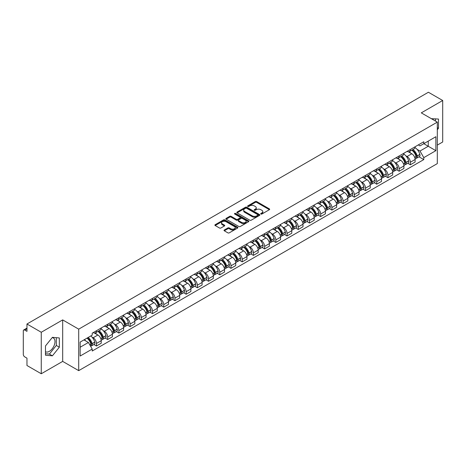 <?xml version="1.0" encoding="UTF-8"?>
<svg xmlns="http://www.w3.org/2000/svg" width="466" height="466" viewBox="0 0 466 466"><rect width="100%" height="100%" fill="white"/><g stroke="black" fill="none" stroke-linecap="round" stroke-linejoin="round"><path stroke-width="0.7" d="M260.902 214.028A0.699 0.402 0 0 0 261.892 214.028L269.389 209.7A0.996 0.577 0 0 0 269.68 209.298A0.996 0.577 0 0 0 269.389 208.89L256.69 201.557A0.996 0.577 0 0 0 255.281 201.557L247.784 205.885A0.699 0.402 0 0 0 247.58 206.17A0.699 0.402 0 0 0 247.784 206.455A0.699 0.402 0 0 0 248.768 206.455L249.741 205.896A3.192 1.841 0 0 1 254.255 205.896L255.316 206.508A3.192 1.841 0 0 1 256.248 207.807A3.192 1.841 0 0 1 255.316 209.112L254.343 209.671A0.699 0.402 0 0 0 254.139 209.956A0.699 0.402 0 0 0 254.343 210.242A0.699 0.402 0 0 0 255.333 210.242L256.3 209.683A3.192 1.841 0 0 1 260.814 209.683L261.875 210.294A3.192 1.841 0 0 1 262.807 211.599A3.192 1.841 0 0 1 261.875 212.898L260.902 213.457A0.699 0.402 0 0 0 260.698 213.743A0.699 0.402 0 0 0 260.902 214.028L260.902 213.457M431.423 118.719A7.928 4.578 -60 0 1 432.506 119.069A7.928 4.578 -60 0 1 433.351 119.832M52.18 337.611A7.928 4.578 -60 0 1 53.351 337.972A7.928 4.578 -60 0 1 54.563 344.327A7.928 4.578 -60 0 1 49.384 351.312A7.928 4.578 -60 0 1 45.47 351.731M224.309 229.983A0.996 0.577 0 0 0 224.018 230.39A0.996 0.577 0 0 0 224.309 230.798L227.874 232.854A0.996 0.577 0 0 0 229.284 232.854L237.608 228.049A0.996 0.577 0 0 0 237.899 227.641A0.996 0.577 0 0 0 237.608 227.233L224.909 219.905A0.996 0.577 0 0 0 223.499 219.905L215.175 224.711A0.996 0.577 0 0 0 214.884 225.119A0.996 0.577 0 0 0 215.175 225.527L219.48 228.008A0.996 0.577 0 0 0 220.89 228.008L224.455 225.952A0.996 0.577 0 0 0 224.746 225.544A0.996 0.577 0 0 0 224.455 225.136L222.317 223.907A2.668 1.538 0 0 1 221.536 222.818A2.668 1.538 0 0 1 223.185 221.391A2.668 1.538 0 0 1 226.092 221.729L234.45 226.552A2.668 1.538 0 0 1 235.231 227.641A2.668 1.538 0 0 1 233.588 229.068A2.668 1.538 0 0 1 230.676 228.73L229.284 227.926A0.996 0.577 0 0 0 227.874 227.926L224.309 229.983L224.309 230.798M78.707 329.153L62.683 319.903L41.264 332.264L26.964 324.01L428.4 92.245L442.7 100.499L421.287 112.865L437.312 122.115L78.707 329.153L78.707 370.645L437.312 163.607L437.312 122.115M249.811 220.191A0.996 0.577 0 0 0 251.221 220.191L259.545 215.385A0.996 0.577 0 0 0 259.836 214.977A0.996 0.577 0 0 0 259.545 214.57L246.846 207.236A0.996 0.577 0 0 0 245.436 207.236L237.112 212.042A0.996 0.577 0 0 0 236.821 212.449A0.996 0.577 0 0 0 237.112 212.857L249.811 220.191M234.957 214.179A0.699 0.402 0 0 1 235.668 214.278L235.668 213.451L248.576 220.901A0.996 0.577 0 0 1 248.867 221.309A0.996 0.577 0 0 1 248.576 221.717L240.252 226.523A0.996 0.577 0 0 1 238.842 226.523L226.144 219.189L229.709 217.15L229.709 216.323L226.144 218.379A0.996 0.577 0 0 0 225.853 218.787A0.996 0.577 0 0 0 226.144 219.189L226.144 218.379M229.709 217.15A0.996 0.577 0 0 1 231.119 217.15L231.119 216.323A0.996 0.577 0 0 0 229.709 216.323M231.119 216.323L236.268 219.294A0.996 0.577 0 0 0 237.677 219.294L240.042 217.931A0.996 0.577 0 0 0 240.334 217.523A0.996 0.577 0 0 0 240.042 217.115L234.678 214.022A0.699 0.402 0 0 1 234.474 213.737A0.699 0.402 0 0 1 234.905 213.364A0.699 0.402 0 0 1 235.668 213.451M41.264 332.264L41.264 373.755L26.964 365.501L26.964 358.156L24.739 356.869A2.033 1.171 -120 0 1 23.3 354.381L23.3 330.895A2.033 1.171 -120 0 1 23.719 329.969L26.964 328.093M437.312 145.101L442.7 141.99L442.7 100.499M41.264 373.755L62.683 361.395L78.707 370.645M26.964 324.01L26.964 331.355L24.739 330.068A2.033 1.171 -120 0 0 23.719 329.969M410.36 149.499A4.677 2.697 60 0 1 409.393 151.601L414.134 148.858A4.677 2.697 -120 0 0 415.101 146.761M405.857 155.825L407.057 156.512A4.677 2.697 60 0 1 410.36 162.238L415.107 159.5A4.677 2.697 -120 0 0 411.798 153.774L408.402 151.811M415.107 159.5L415.107 162.028L410.36 164.772L407.791 163.286M409.393 151.601A4.677 2.697 60 0 1 407.092 151.386M410.36 162.238L410.36 164.772M399.152 155.97A4.677 2.697 60 0 1 398.18 158.073L402.927 155.335A4.677 2.697 -120 0 0 403.894 153.232M396.578 169.758L399.152 171.243L403.894 168.506L403.894 165.972A4.677 2.697 -120 0 0 400.585 160.246L397.195 158.289M398.18 158.073A4.677 2.697 60 0 1 395.879 157.863M394.65 162.296L395.844 162.984A4.677 2.697 60 0 1 399.152 168.709L399.152 171.243M387.939 162.448A4.677 2.697 60 0 1 386.972 164.545L391.714 161.807A4.677 2.697 -120 0 0 392.681 159.71M385.365 176.23L387.939 177.715L392.681 174.977L392.681 172.443A4.677 2.697 -120 0 0 389.378 166.717L385.982 164.76M386.972 164.545A4.677 2.697 60 0 1 384.671 164.335M383.436 168.768L384.636 169.455A4.677 2.697 60 0 1 387.939 175.181L387.939 177.715M376.726 168.919A4.677 2.697 60 0 1 375.759 171.016L380.501 168.278A4.677 2.697 -120 0 0 381.473 166.181M374.157 182.701L376.726 184.186L381.473 181.449L381.473 178.915A4.677 2.697 -120 0 0 378.165 173.189L374.769 171.232M375.759 171.016A4.677 2.697 60 0 1 373.458 170.806M372.229 175.239L373.423 175.932A4.677 2.697 60 0 1 376.726 181.658L376.726 184.186M365.519 175.391A4.677 2.697 60 0 1 364.552 177.488L369.293 174.75A4.677 2.697 -120 0 0 370.26 172.653M362.944 189.173L365.519 190.658L370.26 187.92L370.26 185.392A4.677 2.697 -120 0 0 366.958 179.666L363.562 177.703M364.552 177.488A4.677 2.697 60 0 1 362.251 177.278M361.016 181.711L362.21 182.404A4.677 2.697 60 0 1 365.519 188.13L365.519 190.658M354.306 181.862A4.677 2.697 60 0 1 353.339 183.959L358.08 181.222A4.677 2.697 -120 0 0 359.047 179.125M351.737 195.644L354.306 197.13L359.047 194.392L359.047 191.864A4.677 2.697 -120 0 0 355.744 186.138L352.348 184.175M353.339 183.959A4.677 2.697 60 0 1 351.038 183.75M349.803 188.182L351.003 188.876A4.677 2.697 60 0 1 354.306 194.602L354.306 197.13M343.098 188.334A4.677 2.697 60 0 1 342.126 190.437L346.873 187.693A4.677 2.697 -120 0 0 347.84 185.596M340.524 202.122L343.098 203.601L347.84 200.863L347.84 198.335A4.677 2.697 -120 0 0 344.531 192.609L341.141 190.646M342.126 190.437A4.677 2.697 60 0 1 339.825 190.221M338.596 194.66L339.79 195.347A4.677 2.697 60 0 1 343.098 201.073L343.098 203.601M331.885 194.805A4.677 2.697 60 0 1 330.918 196.908L335.66 194.171A4.677 2.697 -120 0 0 336.627 192.068M329.311 208.593L331.885 210.079L336.627 207.341L336.627 204.807A4.677 2.697 -120 0 0 333.324 199.081L329.928 197.124M330.918 196.908A4.677 2.697 60 0 1 328.617 196.693M327.382 201.131L328.577 201.819A4.677 2.697 60 0 1 331.885 207.545L331.885 210.079M320.672 201.283A4.677 2.697 60 0 1 319.705 203.38L324.447 200.642A4.677 2.697 -120 0 0 325.419 198.539M318.103 215.065L320.672 216.55L325.419 213.812L325.419 211.279A4.677 2.697 -120 0 0 322.111 205.553L318.715 203.595M319.705 203.38A4.677 2.697 60 0 1 317.404 203.17M316.175 207.603L317.369 208.29A4.677 2.697 60 0 1 320.672 214.016L320.672 216.55M309.465 207.754A4.677 2.697 60 0 1 308.498 209.851L313.239 207.114A4.677 2.697 -120 0 0 314.206 205.017M306.89 221.536L309.465 223.022L314.206 220.284L314.206 217.75A4.677 2.697 -120 0 0 310.904 212.024L307.508 210.067M308.498 209.851A4.677 2.697 60 0 1 306.191 209.642M304.962 214.075L306.156 214.768A4.677 2.697 60 0 1 309.465 220.488L309.465 223.022M298.252 214.226A4.677 2.697 60 0 1 297.285 216.323L302.026 213.585A4.677 2.697 -120 0 0 302.993 211.488M295.683 228.008L298.252 229.493L302.993 226.756L302.993 224.228A4.677 2.697 -120 0 0 299.69 218.502L296.294 216.539M297.285 216.323A4.677 2.697 60 0 1 294.984 216.113M293.749 220.546L294.949 221.239A4.677 2.697 60 0 1 298.252 226.965L298.252 229.493M287.044 220.698A4.677 2.697 60 0 1 286.072 222.795L290.819 220.057A4.677 2.697 -120 0 0 291.786 217.96M284.47 234.48L287.044 235.965L291.786 233.227L291.786 230.699A4.677 2.697 -120 0 0 288.477 224.973L285.087 223.01M286.072 222.795A4.677 2.697 60 0 1 283.771 222.585M282.542 227.018L283.736 227.711A4.677 2.697 60 0 1 287.044 233.437L287.044 235.965M275.831 227.169A4.677 2.697 60 0 1 274.864 229.272L279.606 226.528A4.677 2.697 -120 0 0 280.573 224.431M273.257 240.957L275.831 242.436L280.573 239.699L280.573 237.171A4.677 2.697 -120 0 0 277.27 231.445L273.874 229.482M274.864 229.272A4.677 2.697 60 0 1 272.563 229.056M271.329 233.489L272.523 234.182A4.677 2.697 60 0 1 275.831 239.908L275.831 242.436M264.618 233.641A4.677 2.697 60 0 1 263.651 235.744L268.393 233.006A4.677 2.697 -120 0 0 269.365 230.903M262.049 247.429L264.618 248.914L269.365 246.176L269.365 243.642A4.677 2.697 -120 0 0 266.057 237.916L262.661 235.959M263.651 235.744A4.677 2.697 60 0 1 261.35 235.528M260.121 239.967L261.315 240.654A4.677 2.697 60 0 1 264.618 246.38L264.618 248.914M253.411 240.118A4.677 2.697 60 0 1 252.444 242.215L257.185 239.477A4.677 2.697 -120 0 0 258.152 237.375M250.836 253.9L253.411 255.385L258.152 252.648L258.152 250.114A4.677 2.697 -120 0 0 254.85 244.388L251.454 242.431M252.444 242.215A4.677 2.697 60 0 1 250.137 242.005M248.908 246.438L250.102 247.126A4.677 2.697 60 0 1 253.411 252.852L253.411 255.385M242.198 246.59A4.677 2.697 60 0 1 241.231 248.687L245.972 245.949A4.677 2.697 -120 0 0 246.939 243.852M239.629 260.372L242.198 261.857L246.939 259.119L246.939 256.585A4.677 2.697 -120 0 0 243.636 250.859L240.24 248.902M241.231 248.687A4.677 2.697 60 0 1 238.93 248.477M237.695 252.91L238.895 253.597A4.677 2.697 60 0 1 242.198 259.323L242.198 261.857M230.99 253.061A4.677 2.697 60 0 1 230.018 255.158L234.765 252.421A4.677 2.697 -120 0 0 235.732 250.324M228.416 266.843L230.99 268.329L235.732 265.591L235.732 263.063A4.677 2.697 -120 0 0 232.423 257.337L229.027 255.374M230.018 255.158A4.677 2.697 60 0 1 227.717 254.949M226.488 259.381L227.682 260.075A4.677 2.697 60 0 1 230.99 265.801L230.99 268.329M219.777 259.533A4.677 2.697 60 0 1 218.81 261.63L223.552 258.892A4.677 2.697 -120 0 0 224.519 256.795M217.203 273.315L219.777 274.8L224.519 272.062L224.519 269.534A4.677 2.697 -120 0 0 221.216 263.808L217.82 261.845M218.81 261.63A4.677 2.697 60 0 1 216.509 261.42M215.275 265.853L216.469 266.546A4.677 2.697 60 0 1 219.777 272.272L219.777 274.8M208.564 266.004A4.677 2.697 60 0 1 207.597 268.101L212.339 265.364A4.677 2.697 -120 0 0 213.311 263.267M205.995 279.786L208.564 281.272L213.311 278.534L213.311 276.006A4.677 2.697 -120 0 0 210.003 270.28L206.607 268.317M207.597 268.101A4.677 2.697 60 0 1 205.296 267.892M204.067 272.325L205.261 273.018A4.677 2.697 60 0 1 208.564 278.744L208.564 281.272M197.357 272.476A4.677 2.697 60 0 1 196.39 274.579L201.131 271.841A4.677 2.697 -120 0 0 202.098 269.738M194.782 286.264L197.357 287.749L202.098 285.006L202.098 282.478A4.677 2.697 -120 0 0 198.79 276.752L195.4 274.794M196.39 274.579A4.677 2.697 60 0 1 194.083 274.363M192.854 278.802L194.048 279.489A4.677 2.697 60 0 1 197.357 285.215L197.357 287.749M186.144 278.953A4.677 2.697 60 0 1 185.177 281.05L189.918 278.313A4.677 2.697 -120 0 0 190.885 276.21M183.575 292.735L186.144 294.221L190.885 291.483L190.885 288.949A4.677 2.697 -120 0 0 187.582 283.223L184.186 281.266M185.177 281.05A4.677 2.697 60 0 1 182.876 280.841M181.641 285.274L182.841 285.961A4.677 2.697 60 0 1 186.144 291.687L186.144 294.221M174.931 285.425A4.677 2.697 60 0 1 173.964 287.522L178.711 284.784A4.677 2.697 -120 0 0 179.678 282.687M172.362 299.207L174.936 300.692L179.678 297.955L179.678 295.421A4.677 2.697 -120 0 0 176.369 289.695L172.973 287.738M173.964 287.522A4.677 2.697 60 0 1 171.663 287.312M170.434 291.745L171.628 292.432A4.677 2.697 60 0 1 174.936 298.158L174.936 300.692M163.723 291.897A4.677 2.697 60 0 1 162.756 293.994L167.498 291.256A4.677 2.697 -120 0 0 168.465 289.159M161.149 305.679L163.723 307.164L168.465 304.426L168.465 301.892A4.677 2.697 -120 0 0 165.162 296.172L161.766 294.209M162.756 293.994A4.677 2.697 60 0 1 160.455 293.784M159.221 298.217L160.415 298.91A4.677 2.697 60 0 1 163.723 304.636L163.723 307.164M152.51 298.368A4.677 2.697 60 0 1 151.543 300.465L156.285 297.727A4.677 2.697 -120 0 0 157.258 295.63M149.941 312.15L152.51 313.635L157.258 310.898L157.258 308.37A4.677 2.697 -120 0 0 153.949 302.644L150.553 300.681M151.543 300.465A4.677 2.697 60 0 1 149.242 300.255M148.013 304.688L149.207 305.381A4.677 2.697 60 0 1 152.51 311.107L152.51 313.635M141.303 304.84A4.677 2.697 60 0 1 140.33 306.937L145.077 304.199A4.677 2.697 -120 0 0 146.044 302.102M138.728 318.622L141.303 320.107L146.044 317.369L146.044 314.841A4.677 2.697 -120 0 0 142.736 309.115L139.346 307.152M140.33 306.937A4.677 2.697 60 0 1 138.029 306.727M136.8 311.16L137.994 311.853A4.677 2.697 60 0 1 141.303 317.579L141.303 320.107M130.09 311.311A4.677 2.697 60 0 1 129.123 313.414L133.864 310.676A4.677 2.697 -120 0 0 134.831 308.574M127.521 325.099L130.09 326.584L134.831 323.841L134.831 321.313A4.677 2.697 -120 0 0 131.529 315.587L128.133 313.63M129.123 313.414A4.677 2.697 60 0 1 126.822 313.199M125.587 317.637L126.787 318.325A4.677 2.697 60 0 1 130.09 324.051L130.09 326.584M118.877 317.783A4.677 2.697 60 0 1 117.91 319.886L122.657 317.148A4.677 2.697 -120 0 0 123.624 315.045M116.308 331.571L118.877 333.056L123.624 330.318L123.624 327.784A4.677 2.697 -120 0 0 120.315 322.058L116.919 320.101M117.91 319.886A4.677 2.697 60 0 1 115.609 319.676M114.38 324.109L115.574 324.796A4.677 2.697 60 0 1 118.877 330.522L118.877 333.056M107.669 324.26A4.677 2.697 60 0 1 106.702 326.357L111.444 323.62A4.677 2.697 -120 0 0 112.411 321.523M105.095 338.042L107.669 339.528L112.411 336.79L112.411 334.256A4.677 2.697 -120 0 0 109.108 328.53L105.712 326.573M106.702 326.357A4.677 2.697 60 0 1 104.401 326.148M103.167 330.58L104.361 331.268A4.677 2.697 60 0 1 107.669 336.994L107.669 339.528M96.456 330.732A4.677 2.697 60 0 1 95.489 332.829L100.231 330.091A4.677 2.697 -120 0 0 101.204 327.994M93.887 344.514L96.456 345.999L101.204 343.261L101.204 340.728A4.677 2.697 -120 0 0 97.895 335.002L94.499 333.044M95.489 332.829A4.677 2.697 60 0 1 93.188 332.619M91.953 337.052L93.153 337.745A4.677 2.697 60 0 1 96.456 343.471L96.456 345.999M418.305 144.914L419.988 145.893L435.873 136.719L428.254 141.116L428.254 146.266L419.988 151.036L417.07 149.347M80.146 347.246L88.412 342.475L92.216 349.069L80.146 356.041L80.146 342.096L92.216 335.13L92.216 333.178L423.798 141.74L423.798 143.691L435.873 150.664L423.798 157.63L419.988 151.036M435.873 136.719L435.873 150.664M92.216 349.069L92.216 351.02L423.798 159.582L423.798 157.63M437.312 129.769L438.494 128.296L438.494 119.051L431.359 118.679M62.683 319.903L62.683 361.395M45.47 355.208L52.408 355.826L59.339 347.199L59.339 337.955L52.408 337.332L45.47 345.958L45.47 355.208M88.412 342.475L83.956 339.9M418.998 156.809L423.798 159.582M435.477 121.061L435.477 118.778M437.312 127.614L438.494 128.296M45.47 353.735L49.384 354.084L56.322 345.457L56.322 337.681M49.384 354.084L52.408 355.826M56.322 345.457L59.339 347.199M261.181 214.127L261.875 213.731A3.192 1.841 0 0 0 262.807 212.426L262.807 211.599M256.248 207.807L256.248 208.64A3.192 1.841 0 0 1 255.316 209.945L254.622 210.341M269.389 208.89L269.389 209.7L256.69 202.39A0.996 0.577 0 0 0 255.281 202.39L248.063 206.555M259.545 214.57L259.545 215.385L246.846 208.069A0.996 0.577 0 0 0 245.436 208.069L237.13 212.869M257.78 215.263A0.699 0.402 0 0 0 257.989 214.977A0.699 0.402 0 0 0 257.78 214.692L246.636 208.255A0.699 0.402 0 0 0 245.652 208.255L244.627 208.85A3.192 1.841 0 0 0 243.689 210.149A3.192 1.841 0 0 0 244.627 211.453L252.246 215.851A3.192 1.841 0 0 0 256.76 215.851L257.78 215.263L257.78 216.09A0.699 0.402 0 0 0 257.989 215.805L257.989 214.977M243.689 210.149L243.689 210.982A3.192 1.841 0 0 0 244.627 212.286L244.627 211.453M257.78 216.09L256.76 216.684A3.192 1.841 0 0 1 252.246 216.684L244.627 212.286M231.119 217.15L236.268 220.121A0.996 0.577 0 0 0 237.677 220.121L240.042 218.758A0.996 0.577 0 0 0 240.334 218.35L240.334 217.523M235.668 214.278L248.564 221.723M241.609 222.381A2.668 1.538 0 0 0 244.522 222.713A2.668 1.538 0 0 0 246.165 221.292A2.668 1.538 0 0 0 245.384 220.202L242.442 218.502A0.996 0.577 0 0 0 241.027 218.502L238.668 219.865A0.996 0.577 0 0 0 238.376 220.272A0.996 0.577 0 0 0 238.668 220.68L241.609 222.381L241.609 223.208A2.668 1.538 0 0 0 244.522 223.54A2.668 1.538 0 0 0 246.165 222.119L246.165 221.292M238.376 220.272L238.376 221.1A0.996 0.577 0 0 0 238.668 221.507L238.668 220.68M241.609 223.208L238.668 221.507M235.231 227.641L235.231 228.474A2.668 1.538 0 0 1 233.588 229.895A2.668 1.538 0 0 1 230.676 229.563L229.284 228.759A0.996 0.577 0 0 0 227.874 228.759L224.327 230.804M221.536 222.818L221.536 223.645A2.668 1.538 0 0 0 222.317 224.734L222.317 223.907M224.437 225.958L222.317 224.734M237.608 227.233L237.608 228.049L224.909 220.733A0.996 0.577 0 0 0 223.499 220.733L215.187 225.532M412.125 150.023A6.402 3.699 60 0 1 412.16 150.04A6.402 3.699 60 0 1 416.371 155.784L416.406 155.918A1.247 0.716 60 0 1 416.214 156.896A1.247 0.716 60 0 1 416.185 156.908M411.845 150.18A7.724 4.462 60 0 1 416.091 156.559L416.126 156.687A2.569 1.48 60 0 1 415.724 158.702L415.084 159.075M416.161 158.137A2.569 1.48 -120 0 0 416.872 158.038A2.569 1.48 -120 0 0 417.28 156.023L417.239 155.894A7.724 4.462 -120 0 0 412.993 149.522M415.008 147.582A7.724 4.462 60 0 1 419.86 154.38L419.901 154.508A2.569 1.48 60 0 1 419.493 156.524L416.872 158.038M409.212 151.689A7.724 4.462 60 0 1 410.826 153.209M414.577 153.221L415.561 153.792M400.917 156.494A6.402 3.699 60 0 1 400.946 156.512A6.402 3.699 60 0 1 405.158 162.255L405.199 162.389A1.247 0.716 60 0 1 405.001 163.368A1.247 0.716 60 0 1 404.971 163.385M400.632 156.658A7.724 4.462 60 0 1 404.878 163.03L404.919 163.164A2.569 1.48 60 0 1 404.511 165.174L403.876 165.547M404.948 164.609A2.569 1.48 -120 0 0 405.659 164.51A2.569 1.48 -120 0 0 406.067 162.5L406.032 162.366A7.724 4.462 -120 0 0 401.785 155.994M403.795 154.054A7.724 4.462 60 0 1 408.653 160.852L408.688 160.986A2.569 1.48 60 0 1 408.286 162.995L405.659 164.51M397.999 158.16A7.724 4.462 60 0 1 399.612 159.687M403.37 159.692L404.354 160.263M389.704 162.966A6.402 3.699 60 0 1 389.733 162.984A6.402 3.699 60 0 1 393.951 168.733L393.986 168.861A1.247 0.716 60 0 1 393.787 169.84A1.247 0.716 60 0 1 393.764 169.857M389.425 163.129A7.724 4.462 60 0 1 393.671 169.502L393.706 169.636A2.569 1.48 60 0 1 393.298 171.651L392.663 172.018M393.741 171.08A2.569 1.48 -120 0 0 394.452 170.987A2.569 1.48 -120 0 0 394.853 168.972L394.818 168.838A7.724 4.462 -120 0 0 390.572 162.465M392.588 160.525A7.724 4.462 60 0 1 397.44 167.323L397.481 167.457A2.569 1.48 60 0 1 397.073 169.473L394.452 170.987M386.792 164.632A7.724 4.462 60 0 1 388.405 166.158M392.156 166.17L393.141 166.735M378.491 169.438A6.402 3.699 60 0 1 378.526 169.455A6.402 3.699 60 0 1 382.737 175.204L382.778 175.338A1.247 0.716 60 0 1 382.58 176.311A1.247 0.716 60 0 1 382.551 176.329M378.211 169.601A7.724 4.462 60 0 1 382.458 175.973L382.493 176.107A2.569 1.48 60 0 1 382.091 178.123L381.45 178.49M382.528 177.552A2.569 1.48 -120 0 0 383.238 177.459A2.569 1.48 -120 0 0 383.646 175.443L383.605 175.309A7.724 4.462 -120 0 0 379.365 168.937M381.374 167.003A7.724 4.462 60 0 1 386.232 173.795L386.267 173.929A2.569 1.48 60 0 1 385.865 175.944L383.238 177.459M375.579 171.104A7.724 4.462 60 0 1 377.192 172.63M380.949 172.641L381.934 173.206M367.284 175.909A6.402 3.699 60 0 1 367.313 175.932A6.402 3.699 60 0 1 371.53 181.676L371.565 181.81A1.247 0.716 60 0 1 371.367 182.788A1.247 0.716 60 0 1 371.338 182.8M367.004 176.072A7.724 4.462 60 0 1 371.245 182.445L371.286 182.579A2.569 1.48 60 0 1 370.878 184.594L370.243 184.961M371.32 184.023A2.569 1.48 -120 0 0 372.031 183.93A2.569 1.48 -120 0 0 372.433 181.915L372.398 181.781A7.724 4.462 -120 0 0 368.152 175.408M370.161 173.474A7.724 4.462 60 0 1 375.019 180.266L375.06 180.4A2.569 1.48 60 0 1 374.652 182.416L372.031 183.93M364.365 177.581A7.724 4.462 60 0 1 365.979 179.101M369.736 179.113L370.72 179.678M356.071 182.387A6.402 3.699 60 0 1 356.106 182.404A6.402 3.699 60 0 1 360.317 188.148L360.352 188.281A1.247 0.716 60 0 1 360.16 189.26A1.247 0.716 60 0 1 360.131 189.272M355.791 182.544A7.724 4.462 60 0 1 360.037 188.916L360.072 189.05A2.569 1.48 60 0 1 359.67 191.066L359.03 191.433M360.107 190.501A2.569 1.48 -120 0 0 360.818 190.402A2.569 1.48 -120 0 0 361.226 188.386L361.185 188.252A7.724 4.462 -120 0 0 356.939 181.88M358.954 179.946A7.724 4.462 60 0 1 363.806 186.738L363.847 186.872A2.569 1.48 60 0 1 363.439 188.887L360.818 190.402M353.158 184.053A7.724 4.462 60 0 1 354.772 185.573M358.523 185.585L359.507 186.155M344.863 188.858A6.402 3.699 60 0 1 344.892 188.876A6.402 3.699 60 0 1 349.104 194.619L349.145 194.753A1.247 0.716 60 0 1 348.947 195.732A1.247 0.716 60 0 1 348.918 195.743M344.578 189.015A7.724 4.462 60 0 1 348.824 195.394L348.865 195.522A2.569 1.48 60 0 1 348.457 197.537L347.817 197.904M348.894 196.972A2.569 1.48 -120 0 0 349.605 196.873A2.569 1.48 -120 0 0 350.013 194.858L349.978 194.73A7.724 4.462 -120 0 0 345.731 188.351M347.741 186.417A7.724 4.462 60 0 1 352.599 193.215L352.634 193.343A2.569 1.48 60 0 1 352.232 195.359L349.605 196.873M341.945 190.524A7.724 4.462 60 0 1 343.558 192.044M347.316 192.056L348.3 192.627M333.65 195.33A6.402 3.699 60 0 1 333.679 195.347A6.402 3.699 60 0 1 337.897 201.091L337.932 201.225A1.247 0.716 60 0 1 337.733 202.203A1.247 0.716 60 0 1 337.71 202.221M333.371 195.493A7.724 4.462 60 0 1 337.617 201.865L337.652 201.994A2.569 1.48 60 0 1 337.244 204.009L336.609 204.382M337.687 203.444A2.569 1.48 -120 0 0 338.398 203.345A2.569 1.48 -120 0 0 338.799 201.335L338.765 201.201A7.724 4.462 -120 0 0 334.518 194.829M336.534 192.889A7.724 4.462 60 0 1 341.386 199.687L341.427 199.821A2.569 1.48 60 0 1 341.019 201.83L338.398 203.345M330.738 196.996A7.724 4.462 60 0 1 332.345 198.522M336.103 198.528L337.087 199.099M322.437 201.801A6.402 3.699 60 0 1 322.472 201.819A6.402 3.699 60 0 1 326.683 207.568L326.724 207.696A1.247 0.716 60 0 1 326.526 208.675A1.247 0.716 60 0 1 326.497 208.692M322.157 201.964A7.724 4.462 60 0 1 326.404 208.337L326.439 208.471A2.569 1.48 60 0 1 326.037 210.486L325.396 210.853M326.474 209.916A2.569 1.48 -120 0 0 327.184 209.822A2.569 1.48 -120 0 0 327.592 207.807L327.551 207.673A7.724 4.462 -120 0 0 323.311 201.3M325.32 199.361A7.724 4.462 60 0 1 330.178 206.158L330.213 206.292A2.569 1.48 60 0 1 329.812 208.308L327.184 209.822M319.525 203.467A7.724 4.462 60 0 1 321.138 204.993M324.895 205.005L325.88 205.57M311.23 208.273A6.402 3.699 60 0 1 311.259 208.29A6.402 3.699 60 0 1 315.47 214.04L315.511 214.174A1.247 0.716 60 0 1 315.313 215.146A1.247 0.716 60 0 1 315.284 215.164M310.95 208.436A7.724 4.462 60 0 1 315.191 214.809L315.232 214.942A2.569 1.48 60 0 1 314.824 216.958L314.189 217.325M315.266 216.387A2.569 1.48 -120 0 0 315.977 216.294A2.569 1.48 -120 0 0 316.379 214.278L316.344 214.144A7.724 4.462 -120 0 0 312.098 207.772M314.107 205.838A7.724 4.462 60 0 1 318.965 212.63L319.006 212.764A2.569 1.48 60 0 1 318.598 214.779L315.977 216.294M308.311 209.939A7.724 4.462 60 0 1 309.925 211.465M313.682 211.477L314.667 212.042M300.017 214.744A6.402 3.699 60 0 1 300.052 214.768A6.402 3.699 60 0 1 304.263 220.511L304.298 220.645A1.247 0.716 60 0 1 304.106 221.618A1.247 0.716 60 0 1 304.077 221.635M299.737 214.908A7.724 4.462 60 0 1 303.983 221.28L304.018 221.414A2.569 1.48 60 0 1 303.616 223.43L302.976 223.797M304.053 222.859A2.569 1.48 -120 0 0 304.764 222.765A2.569 1.48 -120 0 0 305.172 220.75L305.131 220.616A7.724 4.462 -120 0 0 300.885 214.244M302.9 212.31A7.724 4.462 60 0 1 307.752 219.102L307.793 219.236A2.569 1.48 60 0 1 307.385 221.251L304.764 222.765M297.104 216.416A7.724 4.462 60 0 1 298.718 217.937M302.469 217.948L303.453 218.513M288.804 221.222A6.402 3.699 60 0 1 288.838 221.239A6.402 3.699 60 0 1 293.05 226.983L293.091 227.117A1.247 0.716 60 0 1 292.893 228.095A1.247 0.716 60 0 1 292.864 228.107M288.524 221.379A7.724 4.462 60 0 1 292.77 227.752L292.811 227.886A2.569 1.48 60 0 1 292.403 229.901L291.763 230.268M292.84 229.336A2.569 1.48 -120 0 0 293.551 229.237A2.569 1.48 -120 0 0 293.959 227.222L293.924 227.088A7.724 4.462 -120 0 0 289.677 220.715M291.687 218.781A7.724 4.462 60 0 1 296.545 225.573L296.58 225.707A2.569 1.48 60 0 1 296.178 227.723L293.551 229.237M285.891 222.888A7.724 4.462 60 0 1 287.505 224.408M291.262 224.42L292.246 224.991M277.596 227.693A6.402 3.699 60 0 1 277.625 227.711A6.402 3.699 60 0 1 281.843 233.454L281.878 233.588A1.247 0.716 60 0 1 281.68 234.567A1.247 0.716 60 0 1 281.656 234.579M277.317 227.851A7.724 4.462 60 0 1 281.563 234.229L281.598 234.357A2.569 1.48 60 0 1 281.19 236.373L280.555 236.74M281.633 235.808A2.569 1.48 -120 0 0 282.344 235.709A2.569 1.48 -120 0 0 282.745 233.693L282.711 233.565A7.724 4.462 -120 0 0 278.464 227.187M280.48 225.253A7.724 4.462 60 0 1 285.332 232.051L285.373 232.179A2.569 1.48 60 0 1 284.965 234.194L282.344 235.709M274.684 229.359A7.724 4.462 60 0 1 276.291 230.88M280.049 230.891L281.033 231.462M266.383 234.165A6.402 3.699 60 0 1 266.418 234.182A6.402 3.699 60 0 1 270.63 239.926L270.67 240.06A1.247 0.716 60 0 1 270.472 241.039A1.247 0.716 60 0 1 270.443 241.056M266.103 234.328A7.724 4.462 60 0 1 270.35 240.701L270.385 240.829A2.569 1.48 60 0 1 269.983 242.844L269.342 243.217M270.42 242.279A2.569 1.48 -120 0 0 271.13 242.18A2.569 1.48 -120 0 0 271.538 240.165L271.497 240.037A7.724 4.462 -120 0 0 267.257 233.664M269.266 231.724A7.724 4.462 60 0 1 274.125 238.522L274.159 238.656A2.569 1.48 60 0 1 273.752 240.666L271.13 242.18M263.471 235.831A7.724 4.462 60 0 1 265.084 237.351M268.841 237.363L269.826 237.934M255.176 240.637A6.402 3.699 60 0 1 255.205 240.654A6.402 3.699 60 0 1 259.416 246.403L259.457 246.531A1.247 0.716 60 0 1 259.259 247.51A1.247 0.716 60 0 1 259.23 247.528M254.896 240.8A7.724 4.462 60 0 1 259.137 247.172L259.178 247.306A2.569 1.48 60 0 1 258.77 249.322L258.135 249.689M259.213 248.751A2.569 1.48 -120 0 0 259.923 248.658A2.569 1.48 -120 0 0 260.325 246.642L260.29 246.508A7.724 4.462 -120 0 0 256.044 240.136M258.053 238.196A7.724 4.462 60 0 1 262.911 244.994L262.946 245.128A2.569 1.48 60 0 1 262.544 247.143L259.923 248.658M252.257 242.303A7.724 4.462 60 0 1 253.871 243.829M257.628 243.835L258.613 244.405M243.963 247.108A6.402 3.699 60 0 1 243.998 247.126A6.402 3.699 60 0 1 248.209 252.875L248.244 253.003A1.247 0.716 60 0 1 248.052 253.982A1.247 0.716 60 0 1 248.023 253.999M243.683 247.271A7.724 4.462 60 0 1 247.929 253.644L247.964 253.778A2.569 1.48 60 0 1 247.562 255.793L246.922 256.16M247.999 255.222A2.569 1.48 -120 0 0 248.71 255.129A2.569 1.48 -120 0 0 249.118 253.114L249.077 252.98A7.724 4.462 -120 0 0 244.831 246.607M246.846 244.673A7.724 4.462 60 0 1 251.698 251.465L251.739 251.599A2.569 1.48 60 0 1 251.331 253.615L248.71 255.129M241.05 248.774A7.724 4.462 60 0 1 242.664 250.3M246.415 250.312L247.399 250.877M232.75 253.58A6.402 3.699 60 0 1 232.784 253.597A6.402 3.699 60 0 1 236.996 259.346L237.037 259.48A1.247 0.716 60 0 1 236.839 260.453A1.247 0.716 60 0 1 236.81 260.471M232.47 253.743A7.724 4.462 60 0 1 236.716 260.115L236.757 260.249A2.569 1.48 60 0 1 236.349 262.265L235.709 262.632M236.786 261.694A2.569 1.48 -120 0 0 237.497 261.601A2.569 1.48 -120 0 0 237.905 259.585L237.864 259.451A7.724 4.462 -120 0 0 233.623 253.079M235.633 251.145A7.724 4.462 60 0 1 240.491 257.937L240.526 258.071A2.569 1.48 60 0 1 240.124 260.086L237.497 261.601M229.837 255.251A7.724 4.462 60 0 1 231.451 256.772M235.208 256.783L236.192 257.349M221.542 260.051A6.402 3.699 60 0 1 221.571 260.075A6.402 3.699 60 0 1 225.789 265.818L225.824 265.952A1.247 0.716 60 0 1 225.626 266.931A1.247 0.716 60 0 1 225.602 266.942M221.263 260.214A7.724 4.462 60 0 1 225.503 266.587L225.544 266.721A2.569 1.48 60 0 1 225.136 268.736L224.501 269.103M225.579 268.171A2.569 1.48 -120 0 0 226.29 268.072A2.569 1.48 -120 0 0 226.692 266.057L226.657 265.923A7.724 4.462 -120 0 0 222.41 259.55M224.426 257.616A7.724 4.462 60 0 1 229.278 264.408L229.319 264.542A2.569 1.48 60 0 1 228.911 266.558L226.29 268.072M218.624 261.723A7.724 4.462 60 0 1 220.237 263.243M223.995 263.255L224.979 263.826M210.329 266.529A6.402 3.699 60 0 1 210.364 266.546A6.402 3.699 60 0 1 214.576 272.29L214.616 272.424A1.247 0.716 60 0 1 214.418 273.402A1.247 0.716 60 0 1 214.389 273.414M210.05 266.686A7.724 4.462 60 0 1 214.296 273.059L214.331 273.192A2.569 1.48 60 0 1 213.929 275.208L213.288 275.575M214.366 274.643A2.569 1.48 -120 0 0 215.076 274.544A2.569 1.48 -120 0 0 215.484 272.528L215.443 272.4A7.724 4.462 -120 0 0 211.203 266.022M213.212 264.088A7.724 4.462 60 0 1 218.071 270.886L218.105 271.014A2.569 1.48 60 0 1 217.698 273.029L215.076 274.544M207.417 268.195A7.724 4.462 60 0 1 209.03 269.715M212.787 269.727L213.772 270.297M199.122 273A6.402 3.699 60 0 1 199.151 273.018A6.402 3.699 60 0 1 203.362 278.761L203.403 278.895A1.247 0.716 60 0 1 203.205 279.874A1.247 0.716 60 0 1 203.176 279.885M198.842 273.163A7.724 4.462 60 0 1 203.083 279.536L203.124 279.664A2.569 1.48 60 0 1 202.716 281.68L202.081 282.052M203.153 281.115A2.569 1.48 -120 0 0 203.869 281.015A2.569 1.48 -120 0 0 204.271 279L204.236 278.872A7.724 4.462 -120 0 0 199.99 272.499M201.999 270.56A7.724 4.462 60 0 1 206.857 277.357L206.892 277.486A2.569 1.48 60 0 1 206.49 279.501L203.869 281.015M196.203 274.666A7.724 4.462 60 0 1 197.817 276.187M201.574 276.198L202.559 276.769M187.909 279.472A6.402 3.699 60 0 1 187.944 279.489A6.402 3.699 60 0 1 192.155 285.233L192.19 285.367A1.247 0.716 60 0 1 191.998 286.345A1.247 0.716 60 0 1 191.969 286.363M187.629 279.635A7.724 4.462 60 0 1 191.875 286.007L191.91 286.141A2.569 1.48 60 0 1 191.509 288.151L190.868 288.524M191.945 287.586A2.569 1.48 -120 0 0 192.656 287.493A2.569 1.48 -120 0 0 193.064 285.477L193.023 285.343A7.724 4.462 -120 0 0 188.777 278.971M190.792 277.031A7.724 4.462 60 0 1 195.644 283.829L195.685 283.963A2.569 1.48 60 0 1 195.277 285.978L192.656 287.493M184.996 281.138A7.724 4.462 60 0 1 186.61 282.664M190.361 282.67L191.345 283.241M176.696 285.943A6.402 3.699 60 0 1 176.73 285.961A6.402 3.699 60 0 1 180.942 291.71L180.983 291.838A1.247 0.716 60 0 1 180.785 292.817A1.247 0.716 60 0 1 180.756 292.834M176.416 286.107A7.724 4.462 60 0 1 180.662 292.479L180.703 292.613A2.569 1.48 60 0 1 180.295 294.629L179.655 294.995M180.732 294.058A2.569 1.48 -120 0 0 181.443 293.964A2.569 1.48 -120 0 0 181.851 291.949L181.81 291.815A7.724 4.462 -120 0 0 177.569 285.442M179.579 283.503A7.724 4.462 60 0 1 184.437 290.301L184.472 290.435A2.569 1.48 60 0 1 184.07 292.45L181.443 293.964M173.783 287.609A7.724 4.462 60 0 1 175.397 289.136M179.154 289.147L180.138 289.712M165.488 292.415A6.402 3.699 60 0 1 165.517 292.432A6.402 3.699 60 0 1 169.735 298.182L169.77 298.316A1.247 0.716 60 0 1 169.572 299.288A1.247 0.716 60 0 1 169.542 299.306M165.209 292.578A7.724 4.462 60 0 1 169.449 298.951L169.49 299.085A2.569 1.48 60 0 1 169.082 301.1L168.447 301.467M169.525 300.529A2.569 1.48 -120 0 0 170.236 300.436A2.569 1.48 -120 0 0 170.638 298.421L170.603 298.287A7.724 4.462 -120 0 0 166.356 291.914M168.372 289.98A7.724 4.462 60 0 1 173.224 296.772L173.265 296.906A2.569 1.48 60 0 1 172.857 298.922L170.236 300.436M162.57 294.087A7.724 4.462 60 0 1 164.183 295.607M167.941 295.619L168.925 296.184M154.275 298.887A6.402 3.699 60 0 1 154.31 298.91A6.402 3.699 60 0 1 158.522 304.653L158.556 304.787A1.247 0.716 60 0 1 158.364 305.766A1.247 0.716 60 0 1 158.335 305.778M153.996 299.05A7.724 4.462 60 0 1 158.242 305.422L158.277 305.556A2.569 1.48 60 0 1 157.875 307.572L157.234 307.939M158.312 307.007A2.569 1.48 -120 0 0 159.023 306.908A2.569 1.48 -120 0 0 159.43 304.892L159.389 304.758A7.724 4.462 -120 0 0 155.149 298.386M157.159 296.452A7.724 4.462 60 0 1 162.017 303.244L162.052 303.378A2.569 1.48 60 0 1 161.644 305.393L159.023 306.908M151.363 300.558A7.724 4.462 60 0 1 152.976 302.079M156.727 302.09L157.718 302.661M143.068 305.364A6.402 3.699 60 0 1 143.097 305.381A6.402 3.699 60 0 1 147.308 311.125L147.349 311.259A1.247 0.716 60 0 1 147.151 312.237A1.247 0.716 60 0 1 147.122 312.249M142.788 305.521A7.724 4.462 60 0 1 147.029 311.894L147.07 312.028A2.569 1.48 60 0 1 146.662 314.043L146.027 314.41M147.099 313.478A2.569 1.48 -120 0 0 147.815 313.379A2.569 1.48 -120 0 0 148.217 311.364L148.182 311.23A7.724 4.462 -120 0 0 143.936 304.857M145.945 302.923A7.724 4.462 60 0 1 150.803 309.715L150.838 309.849A2.569 1.48 60 0 1 150.436 311.865L147.815 313.379M140.149 307.03A7.724 4.462 60 0 1 141.763 308.55M145.52 308.562L146.505 309.133M131.855 311.836A6.402 3.699 60 0 1 131.89 311.853A6.402 3.699 60 0 1 136.101 317.596L136.136 317.73A1.247 0.716 60 0 1 135.944 318.709A1.247 0.716 60 0 1 135.915 318.721M131.575 311.999A7.724 4.462 60 0 1 135.822 318.371L135.856 318.499A2.569 1.48 60 0 1 135.455 320.515L134.814 320.888M135.891 319.95A2.569 1.48 -120 0 0 136.602 319.851A2.569 1.48 -120 0 0 137.01 317.835L136.969 317.707A7.724 4.462 -120 0 0 132.723 311.335M134.738 309.395A7.724 4.462 60 0 1 139.59 316.193L139.631 316.321A2.569 1.48 60 0 1 139.223 318.336L136.602 319.851M128.942 313.502A7.724 4.462 60 0 1 130.556 315.022M134.307 315.033L135.291 315.604M120.642 318.307A6.402 3.699 60 0 1 120.677 318.325A6.402 3.699 60 0 1 124.888 324.068L124.929 324.202A1.247 0.716 60 0 1 124.731 325.181A1.247 0.716 60 0 1 124.702 325.198M120.362 318.47A7.724 4.462 60 0 1 124.608 324.843L124.649 324.977A2.569 1.48 60 0 1 124.241 326.986L123.601 327.359M124.678 326.421A2.569 1.48 -120 0 0 125.389 326.322A2.569 1.48 -120 0 0 125.797 324.313L125.756 324.179A7.724 4.462 -120 0 0 121.515 317.806M123.525 315.866A7.724 4.462 60 0 1 128.383 322.664L128.418 322.798A2.569 1.48 60 0 1 128.016 324.814L125.389 326.322M117.729 319.973A7.724 4.462 60 0 1 119.343 321.499M123.1 321.505L124.084 322.076M109.434 324.779A6.402 3.699 60 0 1 109.463 324.796A6.402 3.699 60 0 1 113.681 330.545L113.716 330.674A1.247 0.716 60 0 1 113.518 331.652A1.247 0.716 60 0 1 113.488 331.67M109.155 324.942A7.724 4.462 60 0 1 113.395 331.314L113.436 331.448A2.569 1.48 60 0 1 113.028 333.464L112.393 333.831M113.471 332.893A2.569 1.48 -120 0 0 114.182 332.8A2.569 1.48 -120 0 0 114.584 330.784L114.549 330.65A7.724 4.462 -120 0 0 110.302 324.278M112.312 322.338A7.724 4.462 60 0 1 117.17 329.136L117.211 329.27A2.569 1.48 60 0 1 116.803 331.285L114.182 332.8M106.516 326.445A7.724 4.462 60 0 1 108.129 327.971M111.887 327.982L112.871 328.547M98.221 331.25A6.402 3.699 60 0 1 98.256 331.268A6.402 3.699 60 0 1 102.468 337.017L102.503 337.151A1.247 0.716 60 0 1 102.31 338.124A1.247 0.716 60 0 1 102.281 338.141M97.942 331.413A7.724 4.462 60 0 1 102.188 337.786L102.223 337.92A2.569 1.48 60 0 1 101.821 339.935L101.18 340.302M102.258 339.365A2.569 1.48 -120 0 0 102.969 339.271A2.569 1.48 -120 0 0 103.376 337.256L103.336 337.122A7.724 4.462 -120 0 0 99.089 330.749M101.105 328.815A7.724 4.462 60 0 1 105.963 335.607L105.998 335.741A2.569 1.48 60 0 1 105.59 337.757L102.969 339.271M95.309 332.922A7.724 4.462 60 0 1 96.922 334.442M100.673 334.454L101.664 335.019M87.358 337.937A6.402 3.699 60 0 1 91.254 343.489L91.295 343.623A1.247 0.716 60 0 1 91.097 344.601A1.247 0.716 60 0 1 91.068 344.613M87.031 338.124A7.724 4.462 60 0 1 90.975 344.257L91.016 344.391A2.569 1.48 60 0 1 90.66 346.372M91.045 345.842A2.569 1.48 -120 0 0 91.755 345.743A2.569 1.48 -120 0 0 92.163 343.727L92.128 343.593A7.724 4.462 -120 0 0 88.179 337.46M90.806 335.945A7.724 4.462 60 0 1 94.749 342.079L94.784 342.213A2.569 1.48 60 0 1 94.382 344.228L91.755 345.743M84.41 339.638A7.724 4.462 60 0 1 85.709 340.914M89.466 340.926L90.451 341.496M107.669 336.994L112.411 334.256M118.877 330.522L123.624 327.784M130.09 324.051L134.831 321.313M141.303 317.579L146.044 314.841M152.51 311.107L157.258 308.37M163.723 304.636L168.465 301.892M174.936 298.158L179.678 295.421M186.144 291.687L190.885 288.949M197.357 285.215L202.098 282.478M208.564 278.744L213.311 276.006M219.777 272.272L224.519 269.534M230.99 265.801L235.732 263.063M242.198 259.323L246.939 256.585M253.411 252.852L258.152 250.114M264.618 246.38L269.365 243.642M275.831 239.908L280.573 237.171M287.044 233.437L291.786 230.699M298.252 226.965L302.993 224.228M309.465 220.488L314.206 217.75M320.672 214.016L325.419 211.279M331.885 207.545L336.627 204.807M343.098 201.073L347.84 198.335M354.306 194.602L359.047 191.864M365.519 188.13L370.26 185.392M376.726 181.658L381.473 178.915M387.939 175.181L392.681 172.443M399.152 168.709L403.894 165.972M96.456 343.471L101.204 340.728M93.153 337.745L97.895 335.002M104.361 331.268L109.108 328.53M115.574 324.796L120.315 322.058M126.787 318.325L131.529 315.587M137.994 311.853L142.736 309.115M149.207 305.381L153.949 302.644M160.415 298.91L165.162 296.172M171.628 292.432L176.369 289.695M182.841 285.961L187.582 283.223M194.048 279.489L198.79 276.752M205.261 273.018L210.003 270.28M216.469 266.546L221.216 263.808M227.682 260.075L232.423 257.337M238.895 253.597L243.636 250.859M250.102 247.126L254.85 244.388M261.315 240.654L266.057 237.916M272.523 234.182L277.27 231.445M283.736 227.711L288.477 224.973M294.949 221.239L299.69 218.502M306.156 214.768L310.904 212.024M317.369 208.29L322.111 205.553M328.577 201.819L333.324 199.081M339.79 195.347L344.531 192.609M351.003 188.876L355.744 186.138M362.21 182.404L366.958 179.666M373.423 175.932L378.165 173.189M384.636 169.455L389.378 166.717M395.844 162.984L400.585 160.246M407.057 156.512L411.798 153.774M26.964 328.78L24.739 330.068M261.875 213.731L261.875 212.898M254.343 210.242L254.343 209.671M255.316 209.945L255.316 209.112M247.784 206.455L247.784 205.885M255.281 202.39L255.281 201.557M256.69 202.39L256.69 201.557M237.112 212.857L237.112 212.042M245.436 208.069L245.436 207.236M246.846 208.069L246.846 207.236M252.246 216.684L252.246 215.851M256.76 216.684L256.76 215.851M236.268 220.121L236.268 219.294M237.677 220.121L237.677 219.294M240.042 218.758L240.042 217.931M248.576 221.717L248.576 220.901M227.874 228.759L227.874 227.926M229.284 228.759L229.284 227.926M230.676 229.563L230.676 228.73M224.455 225.952L224.455 225.136M215.175 225.527L215.175 224.711M223.499 220.733L223.499 219.905M224.909 220.733L224.909 219.905M414.723 157.502L416.126 156.687M417.28 156.023L419.901 154.508M417.239 155.894L419.86 154.38M414.676 157.374L416.47 156.326M403.509 163.974L404.919 163.164M406.067 162.5L408.688 160.986M406.032 162.366L408.653 160.852M404.878 163.018L405.257 162.797M403.463 163.846L404.878 163.03M392.302 170.445L393.706 169.636M394.853 168.972L397.481 167.457M394.818 168.838L397.44 167.323M393.665 169.49L394.05 169.269M392.255 170.317L393.671 169.502M381.089 176.917L382.493 176.107M383.646 175.443L386.267 173.929M383.605 175.309L386.232 173.795M382.452 175.962L382.836 175.746M381.042 176.789L382.458 175.973M369.882 183.388L371.286 182.579M372.433 181.915L375.06 180.4M372.398 181.781L375.019 180.266M369.835 183.26L371.623 182.218M358.669 189.86L360.072 189.05M361.226 188.386L363.847 186.872M361.185 188.252L363.806 186.738M358.622 189.738L360.416 188.689M347.455 196.337L348.865 195.522M350.013 194.858L352.634 193.343M349.978 194.73L352.599 193.215M348.824 195.382L349.203 195.161M347.409 196.209L348.824 195.394M336.248 202.809L337.652 201.994M338.799 201.335L341.427 199.821M338.765 201.201L341.386 199.687M336.202 202.681L337.996 201.632M325.035 209.281L326.439 208.471M327.592 207.807L330.213 206.292M327.551 207.673L330.178 206.158M324.988 209.152L326.783 208.104M313.828 215.752L315.232 214.942M316.379 214.278L319.006 212.764M316.344 214.144L318.965 212.63M313.775 215.624L315.569 214.576M302.615 222.224L304.018 221.414M305.172 220.75L307.793 219.236M305.131 220.616L307.752 219.102M303.978 221.274L304.362 221.053M302.568 222.096L303.983 221.28M291.401 228.695L292.811 227.886M293.959 227.222L296.58 225.707M293.924 227.088L296.545 225.573M291.355 228.573L293.149 227.525M280.194 235.173L281.598 234.357M282.745 233.693L285.373 232.179M282.711 233.565L285.332 232.051M280.148 235.045L281.942 233.996M268.981 241.644L270.385 240.829M271.538 240.165L274.159 238.656M271.497 240.037L274.125 238.522M268.934 241.516L270.729 240.468M257.774 248.116L259.178 247.306M260.325 246.642L262.946 245.128M260.29 246.508L262.911 244.994M259.137 247.161L259.515 246.939M257.721 247.988L259.137 247.172M246.561 254.587L247.964 253.778M249.118 253.114L251.739 251.599M249.077 252.98L251.698 251.465M247.924 253.632L248.308 253.411M246.514 254.459L247.929 253.644M235.347 261.059L236.757 260.249M237.905 259.585L240.526 258.071M237.864 259.451L240.491 257.937M235.301 260.931L237.095 259.888M224.14 267.531L225.544 266.721M226.692 266.057L229.319 264.542M226.657 265.923L229.278 264.408M224.094 267.408L225.888 266.36M212.927 274.008L214.331 273.192M215.484 272.528L218.105 271.014M215.443 272.4L218.071 270.886M212.88 273.88L214.675 272.831M201.72 280.48L203.124 279.664M204.271 279L206.892 277.486M204.236 278.872L206.857 277.357M203.083 279.524L203.461 279.303M201.667 280.351L203.083 279.536M190.507 286.951L191.91 286.141M193.064 285.477L195.685 283.963M193.023 285.343L195.644 283.829M190.46 286.823L192.254 285.775M179.294 293.423L180.703 292.613M181.851 291.949L184.472 290.435M181.81 291.815L184.437 290.301M179.247 293.295L181.041 292.246M168.086 299.894L169.49 299.085M170.638 298.421L173.265 296.906M170.603 298.287L173.224 296.772M168.04 299.766L169.834 298.723M156.873 306.366L158.277 305.556M159.43 304.892L162.052 303.378M159.389 304.758L162.017 303.244M158.236 305.416L158.621 305.195M156.826 306.238L158.242 305.422M145.666 312.837L147.07 312.028M148.217 311.364L150.838 309.849M148.182 311.23L150.803 309.715M145.613 312.715L147.407 311.667M134.453 319.315L135.856 318.499M137.01 317.835L139.631 316.321M136.969 317.707L139.59 316.193M134.406 319.187L136.2 318.138M123.24 325.786L124.649 324.977M125.797 324.313L128.418 322.798M125.756 324.179L128.383 322.664M123.193 325.658L124.987 324.61M112.032 332.258L113.436 331.448M114.584 330.784L117.211 329.27M114.549 330.65L117.17 329.136M113.395 331.303L113.78 331.081M111.986 332.13L113.395 331.314M100.819 338.73L102.223 337.92M103.376 337.256L105.998 335.741M103.336 337.122L105.963 335.607M102.182 337.774L102.567 337.559M100.773 338.601L102.188 337.786M89.891 345.038L91.016 344.391M92.163 343.727L94.784 342.213M92.128 343.593L94.749 342.079M89.822 344.922L91.353 344.03"/></g></svg>
